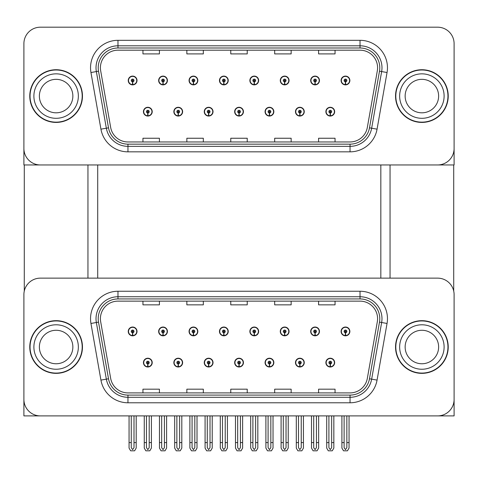<?xml version="1.0" encoding="UTF-8"?>
<svg xmlns="http://www.w3.org/2000/svg" width="478" height="478" viewBox="0 0 478 478"><rect width="100%" height="100%" fill="white"/><g stroke="black" fill="none" stroke-linecap="round" stroke-linejoin="round"><path stroke-width="0.72" d="M234.662 362.605A4.392 4.392 0 0 0 239.054 366.996A4.392 4.392 0 0 0 243.445 362.605A4.392 4.392 0 0 0 239.054 358.213A4.392 4.392 0 0 0 234.662 362.605M265.069 362.605A4.392 4.392 0 0 0 269.461 366.996A4.392 4.392 0 0 0 273.852 362.605A4.392 4.392 0 0 0 269.461 358.213A4.392 4.392 0 0 0 265.069 362.605M204.255 362.605A4.392 4.392 0 0 0 208.647 366.996A4.392 4.392 0 0 0 213.039 362.605A4.392 4.392 0 0 0 208.647 358.213A4.392 4.392 0 0 0 204.255 362.605M173.849 362.605A4.392 4.392 0 0 0 178.24 366.996A4.392 4.392 0 0 0 182.632 362.605A4.392 4.392 0 0 0 178.24 358.213A4.392 4.392 0 0 0 173.849 362.605M143.442 362.605A4.392 4.392 0 0 0 147.833 366.996A4.392 4.392 0 0 0 152.225 362.605A4.392 4.392 0 0 0 147.833 358.213A4.392 4.392 0 0 0 143.442 362.605M295.476 362.605A4.392 4.392 0 0 0 299.867 366.996A4.392 4.392 0 0 0 304.259 362.605A4.392 4.392 0 0 0 299.867 358.213A4.392 4.392 0 0 0 295.476 362.605M310.682 331.427A4.392 4.392 0 0 0 315.074 335.819A4.392 4.392 0 0 0 319.465 331.427A4.392 4.392 0 0 0 315.074 327.036A4.392 4.392 0 0 0 310.682 331.427M280.275 331.427A4.392 4.392 0 0 0 284.667 335.819A4.392 4.392 0 0 0 289.059 331.427A4.392 4.392 0 0 0 284.667 327.036A4.392 4.392 0 0 0 280.275 331.427M249.869 331.427A4.392 4.392 0 0 0 254.26 335.819A4.392 4.392 0 0 0 258.652 331.427A4.392 4.392 0 0 0 254.26 327.036A4.392 4.392 0 0 0 249.869 331.427M219.462 331.427A4.392 4.392 0 0 0 223.853 335.819A4.392 4.392 0 0 0 228.245 331.427A4.392 4.392 0 0 0 223.853 327.036A4.392 4.392 0 0 0 219.462 331.427M189.055 331.427A4.392 4.392 0 0 0 193.447 335.819A4.392 4.392 0 0 0 197.832 331.427A4.392 4.392 0 0 0 193.447 327.036A4.392 4.392 0 0 0 189.055 331.427M158.648 331.427A4.392 4.392 0 0 0 163.04 335.819A4.392 4.392 0 0 0 167.425 331.427A4.392 4.392 0 0 0 163.04 327.036A4.392 4.392 0 0 0 158.648 331.427M128.241 331.427A4.392 4.392 0 0 0 132.627 335.819A4.392 4.392 0 0 0 137.019 331.427A4.392 4.392 0 0 0 132.627 327.036A4.392 4.392 0 0 0 128.241 331.427M325.882 362.605A4.392 4.392 0 0 0 330.274 366.996A4.392 4.392 0 0 0 334.666 362.605A4.392 4.392 0 0 0 330.274 358.213A4.392 4.392 0 0 0 325.882 362.605M341.089 331.427A4.392 4.392 0 0 0 345.48 335.819A4.392 4.392 0 0 0 349.872 331.427A4.392 4.392 0 0 0 345.48 327.036A4.392 4.392 0 0 0 341.089 331.427M454.1 415.902L454.1 294.597A16.467 16.467 0 0 0 437.633 278.136L40.367 278.136A16.467 16.467 0 0 0 23.9 294.597L23.9 415.902L454.1 415.902M97.721 164.958L97.721 278.136M380.829 164.958L380.829 278.136M234.662 111.661A4.392 4.392 0 0 0 239.054 116.052A4.392 4.392 0 0 0 243.445 111.661A4.392 4.392 0 0 0 239.054 107.275A4.392 4.392 0 0 0 234.662 111.661M265.069 111.661A4.392 4.392 0 0 0 269.461 116.052A4.392 4.392 0 0 0 273.852 111.661A4.392 4.392 0 0 0 269.461 107.275A4.392 4.392 0 0 0 265.069 111.661M204.255 111.661A4.392 4.392 0 0 0 208.647 116.052A4.392 4.392 0 0 0 213.039 111.661A4.392 4.392 0 0 0 208.647 107.275A4.392 4.392 0 0 0 204.255 111.661M173.849 111.661A4.392 4.392 0 0 0 178.24 116.052A4.392 4.392 0 0 0 182.632 111.661A4.392 4.392 0 0 0 178.24 107.275A4.392 4.392 0 0 0 173.849 111.661M143.442 111.661A4.392 4.392 0 0 0 147.833 116.052A4.392 4.392 0 0 0 152.225 111.661A4.392 4.392 0 0 0 147.833 107.275A4.392 4.392 0 0 0 143.442 111.661M295.476 111.661A4.392 4.392 0 0 0 299.867 116.052A4.392 4.392 0 0 0 304.259 111.661A4.392 4.392 0 0 0 299.867 107.275A4.392 4.392 0 0 0 295.476 111.661M310.682 80.489A4.392 4.392 0 0 0 315.074 84.881A4.392 4.392 0 0 0 319.465 80.489A4.392 4.392 0 0 0 315.074 76.098A4.392 4.392 0 0 0 310.682 80.489M280.275 80.489A4.392 4.392 0 0 0 284.667 84.881A4.392 4.392 0 0 0 289.059 80.489A4.392 4.392 0 0 0 284.667 76.098A4.392 4.392 0 0 0 280.275 80.489M249.869 80.489A4.392 4.392 0 0 0 254.26 84.881A4.392 4.392 0 0 0 258.652 80.489A4.392 4.392 0 0 0 254.26 76.098A4.392 4.392 0 0 0 249.869 80.489M219.462 80.489A4.392 4.392 0 0 0 223.853 84.881A4.392 4.392 0 0 0 228.245 80.489A4.392 4.392 0 0 0 223.853 76.098A4.392 4.392 0 0 0 219.462 80.489M189.055 80.489A4.392 4.392 0 0 0 193.447 84.881A4.392 4.392 0 0 0 197.832 80.489A4.392 4.392 0 0 0 193.447 76.098A4.392 4.392 0 0 0 189.055 80.489M158.648 80.489A4.392 4.392 0 0 0 163.04 84.881A4.392 4.392 0 0 0 167.425 80.489A4.392 4.392 0 0 0 163.04 76.098A4.392 4.392 0 0 0 158.648 80.489M128.241 80.489A4.392 4.392 0 0 0 132.627 84.881A4.392 4.392 0 0 0 137.019 80.489A4.392 4.392 0 0 0 132.627 76.098A4.392 4.392 0 0 0 128.241 80.489M325.882 111.661A4.392 4.392 0 0 0 330.274 116.052A4.392 4.392 0 0 0 334.666 111.661A4.392 4.392 0 0 0 330.274 107.275A4.392 4.392 0 0 0 325.882 111.661M341.089 80.489A4.392 4.392 0 0 0 345.48 84.881A4.392 4.392 0 0 0 349.872 80.489A4.392 4.392 0 0 0 345.48 76.098A4.392 4.392 0 0 0 341.089 80.489M454.1 164.958L454.1 43.659A16.467 16.467 0 0 0 437.633 27.192L40.367 27.192A16.467 16.467 0 0 0 23.9 43.659L23.9 164.958L454.1 164.958M29.773 347.016A26.344 26.344 0 0 0 56.117 373.36A26.344 26.344 0 0 0 82.461 347.016A26.344 26.344 0 0 0 56.117 320.672A26.344 26.344 0 0 0 29.773 347.016M395.539 347.016A26.344 26.344 0 0 0 421.883 373.36A26.344 26.344 0 0 0 448.227 347.016A26.344 26.344 0 0 0 421.883 320.672A26.344 26.344 0 0 0 395.539 347.016M100.41 318.695A17.567 17.567 0 0 1 117.976 301.134L360.024 301.134A17.567 17.567 0 0 1 377.321 321.748L367.331 378.391A17.567 17.567 0 0 1 350.039 392.904L127.961 392.904A17.567 17.567 0 0 1 110.669 378.391L100.679 321.748A17.567 17.567 0 0 1 100.41 318.695M98.217 318.695A19.759 19.759 0 0 0 98.516 322.124L108.506 378.767A19.759 19.759 0 0 0 127.961 395.097L350.039 395.097A19.759 19.759 0 0 0 369.494 378.767L379.484 322.124A19.759 19.759 0 0 0 360.024 298.935L117.976 298.935A19.759 19.759 0 0 0 98.217 318.695M90.951 323.463A27.443 27.443 0 0 1 117.976 291.251L360.024 291.251A27.443 27.443 0 0 1 387.049 323.463L377.064 380.106A27.443 27.443 0 0 1 350.039 402.781L127.961 402.781A27.443 27.443 0 0 1 100.936 380.106L90.951 323.463L96.353 322.507A21.952 21.952 0 0 1 117.976 296.742L360.024 296.742A21.952 21.952 0 0 1 381.647 322.507L371.657 379.15A21.952 21.952 0 0 1 350.039 397.29L127.961 397.29A21.952 21.952 0 0 1 106.343 379.15L96.353 322.507A21.952 21.952 0 0 1 96.018 318.695M437.633 278.136L40.367 278.136M23.9 294.597L23.9 399.435A16.467 16.467 0 0 0 40.367 415.902L437.633 415.902A16.467 16.467 0 0 0 454.1 399.435L454.1 294.597M230.766 301.134L230.766 304.85L247.234 304.85L247.234 301.134M186.856 301.134L186.856 304.85L203.323 304.85L203.323 301.134M142.946 301.134L142.946 304.85L159.413 304.85L159.413 301.134M274.677 301.134L274.677 304.85L291.144 304.85L291.144 301.134M318.587 301.134L318.587 304.85L335.054 304.85L335.054 301.134M247.234 392.904L247.234 389.182L230.766 389.182L230.766 392.904M203.323 392.904L203.323 389.182L186.856 389.182L186.856 392.904M159.413 392.904L159.413 389.182L142.946 389.182L142.946 392.904M291.144 392.904L291.144 389.182L274.677 389.182L274.677 392.904M335.054 392.904L335.054 389.182L318.587 389.182L318.587 392.904M29.773 96.078A26.344 26.344 0 0 0 56.117 122.422A26.344 26.344 0 0 0 82.461 96.078A26.344 26.344 0 0 0 56.117 69.728A26.344 26.344 0 0 0 29.773 96.078M395.539 96.078A26.344 26.344 0 0 0 421.883 122.422A26.344 26.344 0 0 0 448.227 96.078A26.344 26.344 0 0 0 421.883 69.728A26.344 26.344 0 0 0 395.539 96.078M100.41 67.757A17.567 17.567 0 0 1 117.976 50.19L360.024 50.19A17.567 17.567 0 0 1 377.321 70.804L367.331 127.447A17.567 17.567 0 0 1 350.039 141.96L127.961 141.96A17.567 17.567 0 0 1 110.669 127.447L100.679 70.804A17.567 17.567 0 0 1 100.41 67.757M98.217 67.757A19.759 19.759 0 0 0 98.516 71.186L108.506 127.829A19.759 19.759 0 0 0 127.961 144.159L350.039 144.159A19.759 19.759 0 0 0 369.494 127.829L379.484 71.186A19.759 19.759 0 0 0 360.024 47.997L117.976 47.997A19.759 19.759 0 0 0 98.217 67.757M90.951 72.519A27.443 27.443 0 0 1 117.976 40.313L360.024 40.313A27.443 27.443 0 0 1 387.049 72.519L377.064 129.162A27.443 27.443 0 0 1 350.039 151.843L127.961 151.843A27.443 27.443 0 0 1 100.936 129.162L90.951 72.519L96.353 71.569A21.952 21.952 0 0 1 117.976 45.798L360.024 45.798A21.952 21.952 0 0 1 381.647 71.569L371.657 128.212A21.952 21.952 0 0 1 350.039 146.352L127.961 146.352A21.952 21.952 0 0 1 106.343 128.212L96.353 71.569A21.952 21.952 0 0 1 96.018 67.757M437.633 27.192L40.367 27.192M23.9 43.659L23.9 148.491A16.467 16.467 0 0 0 40.367 164.958L437.633 164.958A16.467 16.467 0 0 0 454.1 148.491L454.1 43.659M369.494 127.829L371.657 128.212L381.647 71.569L387.049 72.519M230.766 50.19L230.766 53.906L247.234 53.906L247.234 50.19M186.856 50.19L186.856 53.906L203.323 53.906L203.323 50.19M142.946 50.19L142.946 53.906L159.413 53.906L159.413 50.19M274.677 50.19L274.677 53.906L291.144 53.906L291.144 50.19M318.587 50.19L318.587 53.906L335.054 53.906L335.054 50.19M247.234 141.96L247.234 138.244L230.766 138.244L230.766 141.96M203.323 141.96L203.323 138.244L186.856 138.244L186.856 141.96M159.413 141.96L159.413 138.244L142.946 138.244L142.946 141.96M291.144 141.96L291.144 138.244L274.677 138.244L274.677 141.96M335.054 141.96L335.054 138.244L318.587 138.244L318.587 141.96M331.648 415.902L331.648 447.671L330.274 449.631L328.906 447.671L328.906 442.574L326.707 442.574L326.707 448.065L328.29 450.808L332.258 450.808L333.841 448.065L333.841 415.902M330.214 363.973L330.095 366.716A4.117 4.117 0 0 1 326.157 362.605A4.117 4.117 0 0 1 330.274 358.488A4.117 4.117 0 0 1 334.391 362.605A4.117 4.117 0 0 1 330.453 366.716L330.334 363.973A1.374 1.374 0 0 0 331.648 362.605A1.374 1.374 0 0 0 330.274 361.231A1.374 1.374 0 0 0 328.906 362.605A1.374 1.374 0 0 0 330.214 363.973L330.25 363.155A0.55 0.55 0 0 1 329.724 362.605A0.55 0.55 0 0 1 330.274 362.055A0.55 0.55 0 0 1 330.824 362.605A0.55 0.55 0 0 1 330.298 363.155L330.334 363.973M326.707 415.902L326.707 442.574M328.906 415.902L328.906 442.574M331.648 442.574L333.841 442.574M346.855 415.902L346.855 447.671L345.48 449.631L344.106 447.671L344.106 442.574L341.913 442.574L341.913 448.065L343.497 450.808L347.464 450.808L349.048 448.065L349.048 415.902M345.421 332.802L345.301 335.544A4.117 4.117 0 0 1 341.364 331.427A4.117 4.117 0 0 1 345.48 327.31A4.117 4.117 0 0 1 349.597 331.427A4.117 4.117 0 0 1 345.66 335.544L345.54 332.802A1.374 1.374 0 0 0 346.855 331.427A1.374 1.374 0 0 0 345.48 330.059A1.374 1.374 0 0 0 344.106 331.427A1.374 1.374 0 0 0 345.421 332.802L345.457 331.977A0.55 0.55 0 0 1 344.931 331.427A0.55 0.55 0 0 1 345.48 330.878A0.55 0.55 0 0 1 346.03 331.427A0.55 0.55 0 0 1 345.504 331.977L345.54 332.802M341.913 415.902L341.913 442.574M344.106 415.902L344.106 442.574M346.855 442.574L349.048 442.574M330.214 113.035L330.095 115.778A4.117 4.117 0 0 1 326.157 111.661A4.117 4.117 0 0 1 330.274 107.544A4.117 4.117 0 0 1 334.391 111.661A4.117 4.117 0 0 1 330.453 115.778L330.334 113.035A1.374 1.374 0 0 0 331.648 111.661A1.374 1.374 0 0 0 330.274 110.293A1.374 1.374 0 0 0 328.906 111.661A1.374 1.374 0 0 0 330.214 113.035L330.25 112.211A0.55 0.55 0 0 1 329.724 111.661A0.55 0.55 0 0 1 330.274 111.117A0.55 0.55 0 0 1 330.824 111.661A0.55 0.55 0 0 1 330.298 112.211L330.334 113.035M330.274 449.631L328.906 447.671M345.421 81.858L345.301 84.6A4.117 4.117 0 0 1 341.364 80.489A4.117 4.117 0 0 1 345.48 76.372A4.117 4.117 0 0 1 349.597 80.489A4.117 4.117 0 0 1 345.66 84.6L345.54 81.858A1.374 1.374 0 0 0 346.855 80.489A1.374 1.374 0 0 0 345.48 79.115A1.374 1.374 0 0 0 344.106 80.489A1.374 1.374 0 0 0 345.421 81.858L345.457 81.039A0.55 0.55 0 0 1 344.931 80.489A0.55 0.55 0 0 1 345.48 79.94A0.55 0.55 0 0 1 346.03 80.489A0.55 0.55 0 0 1 345.504 81.039L345.54 81.858M315.014 81.858L314.894 84.6A4.117 4.117 0 0 1 310.957 80.489A4.117 4.117 0 0 1 315.074 76.372A4.117 4.117 0 0 1 319.19 80.489A4.117 4.117 0 0 1 315.253 84.6L315.133 81.858A1.374 1.374 0 0 0 316.442 80.489A1.374 1.374 0 0 0 315.074 79.115A1.374 1.374 0 0 0 313.699 80.489A1.374 1.374 0 0 0 315.014 81.858L315.05 81.039A0.55 0.55 0 0 1 314.524 80.489A0.55 0.55 0 0 1 315.074 79.94A0.55 0.55 0 0 1 315.623 80.489A0.55 0.55 0 0 1 315.098 81.039L315.133 81.858M284.607 81.858L284.488 84.6A4.117 4.117 0 0 1 280.55 80.489A4.117 4.117 0 0 1 284.667 76.372A4.117 4.117 0 0 1 288.784 80.489A4.117 4.117 0 0 1 284.846 84.6L284.727 81.858A1.374 1.374 0 0 0 286.035 80.489A1.374 1.374 0 0 0 284.667 79.115A1.374 1.374 0 0 0 283.293 80.489A1.374 1.374 0 0 0 284.607 81.858L284.643 81.039A0.55 0.55 0 0 1 284.117 80.489A0.55 0.55 0 0 1 284.667 79.94A0.55 0.55 0 0 1 285.217 80.489A0.55 0.55 0 0 1 284.691 81.039L284.727 81.858M254.2 81.858L254.081 84.6A4.117 4.117 0 0 1 250.143 80.489A4.117 4.117 0 0 1 254.26 76.372A4.117 4.117 0 0 1 258.377 80.489A4.117 4.117 0 0 1 254.439 84.6L254.32 81.858A1.374 1.374 0 0 0 255.628 80.489A1.374 1.374 0 0 0 254.26 79.115A1.374 1.374 0 0 0 252.886 80.489A1.374 1.374 0 0 0 254.2 81.858L254.236 81.039A0.55 0.55 0 0 1 253.71 80.489A0.55 0.55 0 0 1 254.26 79.94A0.55 0.55 0 0 1 254.81 80.489A0.55 0.55 0 0 1 254.284 81.039L254.32 81.858M255.628 415.902L255.628 447.671L254.26 449.631L252.886 447.671L252.886 442.574L250.693 442.574L250.693 448.065L252.276 450.808L256.244 450.808L257.827 448.065L257.827 415.902M223.794 81.858L223.674 84.6A4.117 4.117 0 0 1 219.737 80.489A4.117 4.117 0 0 1 223.853 76.372A4.117 4.117 0 0 1 227.97 80.489A4.117 4.117 0 0 1 224.033 84.6L223.913 81.858A1.374 1.374 0 0 0 225.222 80.489A1.374 1.374 0 0 0 223.853 79.115A1.374 1.374 0 0 0 222.479 80.489A1.374 1.374 0 0 0 223.794 81.858L223.829 81.039A0.55 0.55 0 0 1 223.304 80.489A0.55 0.55 0 0 1 223.853 79.94A0.55 0.55 0 0 1 224.403 80.489A0.55 0.55 0 0 1 223.877 81.039L223.913 81.858M316.442 415.902L316.442 447.671L315.074 449.631L313.699 447.671L313.699 442.574L311.507 442.574L311.507 448.065L313.09 450.808L317.057 450.808L318.641 448.065L318.641 415.902M315.014 332.802L314.894 335.544A4.117 4.117 0 0 1 310.957 331.427A4.117 4.117 0 0 1 315.074 327.31A4.117 4.117 0 0 1 319.19 331.427A4.117 4.117 0 0 1 315.253 335.544L315.133 332.802A1.374 1.374 0 0 0 316.442 331.427A1.374 1.374 0 0 0 315.074 330.059A1.374 1.374 0 0 0 313.699 331.427A1.374 1.374 0 0 0 315.014 332.802L315.05 331.977A0.55 0.55 0 0 1 314.524 331.427A0.55 0.55 0 0 1 315.074 330.878A0.55 0.55 0 0 1 315.623 331.427A0.55 0.55 0 0 1 315.098 331.977L315.133 332.802M311.507 415.902L311.507 442.574M313.699 415.902L313.699 442.574M316.442 442.574L318.641 442.574M286.035 415.902L286.035 447.671L284.667 449.631L283.293 447.671L283.293 442.574L281.1 442.574L281.1 448.065L282.683 450.808L286.651 450.808L288.234 448.065L288.234 415.902M284.607 332.802L284.488 335.544A4.117 4.117 0 0 1 280.55 331.427A4.117 4.117 0 0 1 284.667 327.31A4.117 4.117 0 0 1 288.784 331.427A4.117 4.117 0 0 1 284.846 335.544L284.727 332.802A1.374 1.374 0 0 0 286.035 331.427A1.374 1.374 0 0 0 284.667 330.059A1.374 1.374 0 0 0 283.293 331.427A1.374 1.374 0 0 0 284.607 332.802L284.643 331.977A0.55 0.55 0 0 1 284.117 331.427A0.55 0.55 0 0 1 284.667 330.878A0.55 0.55 0 0 1 285.217 331.427A0.55 0.55 0 0 1 284.691 331.977L284.727 332.802M281.1 415.902L281.1 442.574M283.293 415.902L283.293 442.574M286.035 442.574L288.234 442.574M254.2 332.802L254.081 335.544A4.117 4.117 0 0 1 250.143 331.427A4.117 4.117 0 0 1 254.26 327.31A4.117 4.117 0 0 1 258.377 331.427A4.117 4.117 0 0 1 254.439 335.544L254.32 332.802A1.374 1.374 0 0 0 255.628 331.427A1.374 1.374 0 0 0 254.26 330.059A1.374 1.374 0 0 0 252.886 331.427A1.374 1.374 0 0 0 254.2 332.802L254.236 331.977A0.55 0.55 0 0 1 253.71 331.427A0.55 0.55 0 0 1 254.26 330.878A0.55 0.55 0 0 1 254.81 331.427A0.55 0.55 0 0 1 254.284 331.977L254.32 332.802M250.693 415.902L250.693 442.574M252.886 415.902L252.886 442.574M254.26 449.631L252.886 447.671M255.628 442.574L257.827 442.574M225.222 415.902L225.222 447.671L223.853 449.631L222.479 447.671L222.479 442.574L220.286 442.574L220.286 448.065L221.87 450.808L225.837 450.808L227.42 448.065L227.42 415.902M223.794 332.802L223.674 335.544A4.117 4.117 0 0 1 219.737 331.427A4.117 4.117 0 0 1 223.853 327.31A4.117 4.117 0 0 1 227.97 331.427A4.117 4.117 0 0 1 224.033 335.544L223.913 332.802A1.374 1.374 0 0 0 225.222 331.427A1.374 1.374 0 0 0 223.853 330.059A1.374 1.374 0 0 0 222.479 331.427A1.374 1.374 0 0 0 223.794 332.802L223.829 331.977A0.55 0.55 0 0 1 223.304 331.427A0.55 0.55 0 0 1 223.853 330.878A0.55 0.55 0 0 1 224.403 331.427A0.55 0.55 0 0 1 223.877 331.977L223.913 332.802M220.286 415.902L220.286 442.574M222.479 415.902L222.479 442.574M225.222 442.574L227.42 442.574M301.242 415.902L301.242 447.671L299.867 449.631L298.499 447.671L298.499 442.574L296.3 442.574L296.3 448.065L297.884 450.808L301.851 450.808L303.434 448.065L303.434 415.902M299.808 363.973L299.688 366.716A4.117 4.117 0 0 1 295.751 362.605A4.117 4.117 0 0 1 299.867 358.488A4.117 4.117 0 0 1 303.984 362.605A4.117 4.117 0 0 1 300.047 366.716L299.927 363.973A1.374 1.374 0 0 0 301.242 362.605A1.374 1.374 0 0 0 299.867 361.231A1.374 1.374 0 0 0 298.499 362.605A1.374 1.374 0 0 0 299.808 363.973L299.843 363.155A0.55 0.55 0 0 1 299.318 362.605A0.55 0.55 0 0 1 299.867 362.055A0.55 0.55 0 0 1 300.417 362.605A0.55 0.55 0 0 1 299.891 363.155L299.927 363.973M296.3 415.902L296.3 442.574M298.499 415.902L298.499 442.574M301.242 442.574L303.434 442.574M270.835 415.902L270.835 447.671L269.461 449.631L268.092 447.671L268.092 442.574L265.893 442.574L265.893 448.065L267.477 450.808L271.444 450.808L273.028 448.065L273.028 415.902M269.401 363.973L269.281 366.716A4.117 4.117 0 0 1 265.344 362.605A4.117 4.117 0 0 1 269.461 358.488A4.117 4.117 0 0 1 273.577 362.605A4.117 4.117 0 0 1 269.64 366.716L269.52 363.973A1.374 1.374 0 0 0 270.835 362.605A1.374 1.374 0 0 0 269.461 361.231A1.374 1.374 0 0 0 268.092 362.605A1.374 1.374 0 0 0 269.401 363.973L269.437 363.155A0.55 0.55 0 0 1 268.911 362.605A0.55 0.55 0 0 1 269.461 362.055A0.55 0.55 0 0 1 270.01 362.605A0.55 0.55 0 0 1 269.484 363.155L269.52 363.973M265.893 415.902L265.893 442.574M268.092 415.902L268.092 442.574M270.835 442.574L273.028 442.574M240.428 415.902L240.428 447.671L239.054 449.631L237.686 447.671L237.686 442.574L235.487 442.574L235.487 448.065L237.07 450.808L241.037 450.808L242.621 448.065L242.621 415.902M238.994 363.973L238.875 366.716A4.117 4.117 0 0 1 234.937 362.605A4.117 4.117 0 0 1 239.054 358.488A4.117 4.117 0 0 1 243.171 362.605A4.117 4.117 0 0 1 239.233 366.716L239.114 363.973A1.374 1.374 0 0 0 240.428 362.605A1.374 1.374 0 0 0 239.054 361.231A1.374 1.374 0 0 0 237.686 362.605A1.374 1.374 0 0 0 238.994 363.973L239.03 363.155A0.55 0.55 0 0 1 238.504 362.605A0.55 0.55 0 0 1 239.054 362.055A0.55 0.55 0 0 1 239.603 362.605A0.55 0.55 0 0 1 239.078 363.155L239.114 363.973M235.487 415.902L235.487 442.574M237.686 415.902L237.686 442.574M240.428 442.574L242.621 442.574M299.808 113.035L299.688 115.778A4.117 4.117 0 0 1 295.751 111.661A4.117 4.117 0 0 1 299.867 107.544A4.117 4.117 0 0 1 303.984 111.661A4.117 4.117 0 0 1 300.047 115.778L299.927 113.035A1.374 1.374 0 0 0 301.242 111.661A1.374 1.374 0 0 0 299.867 110.293A1.374 1.374 0 0 0 298.499 111.661A1.374 1.374 0 0 0 299.808 113.035L299.843 112.211A0.55 0.55 0 0 1 299.318 111.661A0.55 0.55 0 0 1 299.867 111.117A0.55 0.55 0 0 1 300.417 111.661A0.55 0.55 0 0 1 299.891 112.211L299.927 113.035M299.867 449.631L298.499 447.671M269.401 113.035L269.281 115.778A4.117 4.117 0 0 1 265.344 111.661A4.117 4.117 0 0 1 269.461 107.544A4.117 4.117 0 0 1 273.577 111.661A4.117 4.117 0 0 1 269.64 115.778L269.52 113.035A1.374 1.374 0 0 0 270.835 111.661A1.374 1.374 0 0 0 269.461 110.293A1.374 1.374 0 0 0 268.092 111.661A1.374 1.374 0 0 0 269.401 113.035L269.437 112.211A0.55 0.55 0 0 1 268.911 111.661A0.55 0.55 0 0 1 269.461 111.117A0.55 0.55 0 0 1 270.01 111.661A0.55 0.55 0 0 1 269.484 112.211L269.52 113.035M269.461 449.631L268.092 447.671M238.994 113.035L238.875 115.778A4.117 4.117 0 0 1 234.937 111.661A4.117 4.117 0 0 1 239.054 107.544A4.117 4.117 0 0 1 243.171 111.661A4.117 4.117 0 0 1 239.233 115.778L239.114 113.035A1.374 1.374 0 0 0 240.428 111.661A1.374 1.374 0 0 0 239.054 110.293A1.374 1.374 0 0 0 237.686 111.661A1.374 1.374 0 0 0 238.994 113.035L239.03 112.211A0.55 0.55 0 0 1 238.504 111.661A0.55 0.55 0 0 1 239.054 111.117A0.55 0.55 0 0 1 239.603 111.661A0.55 0.55 0 0 1 239.078 112.211L239.114 113.035M24.282 164.958L24.282 291.066M87.952 164.958L87.952 278.136M390.048 164.958L390.048 278.136M453.718 164.958L453.718 291.066M72.859 347.016A16.742 16.742 0 0 0 56.117 330.274A16.742 16.742 0 0 0 39.375 347.016A16.742 16.742 0 0 0 56.117 363.758A16.742 16.742 0 0 0 72.859 347.016A16.742 16.742 0 0 1 56.117 363.758A16.742 16.742 0 0 1 39.375 347.016M30.048 347.016A26.069 26.069 0 0 1 56.117 320.947A26.069 26.069 0 0 1 82.192 347.016A26.069 26.069 0 0 1 56.117 373.085A26.069 26.069 0 0 1 30.048 347.016M438.625 96.078A16.742 16.742 0 0 0 421.883 79.336A16.742 16.742 0 0 0 405.141 96.078A16.742 16.742 0 0 0 421.883 112.814A16.742 16.742 0 0 0 438.625 96.078A16.742 16.742 0 0 1 421.883 112.814A16.742 16.742 0 0 1 405.141 96.078M395.808 96.078A26.069 26.069 0 0 1 421.883 70.003A26.069 26.069 0 0 1 447.952 96.078A26.069 26.069 0 0 1 421.883 122.147A26.069 26.069 0 0 1 395.808 96.078M438.625 347.016A16.742 16.742 0 0 0 421.883 330.274A16.742 16.742 0 0 0 405.141 347.016A16.742 16.742 0 0 0 421.883 363.758A16.742 16.742 0 0 0 438.625 347.016A16.742 16.742 0 0 1 421.883 363.758A16.742 16.742 0 0 1 405.141 347.016M395.808 347.016A26.069 26.069 0 0 1 421.883 320.947A26.069 26.069 0 0 1 447.952 347.016A26.069 26.069 0 0 1 421.883 373.085A26.069 26.069 0 0 1 395.808 347.016M72.859 96.078A16.742 16.742 0 0 0 56.117 79.336A16.742 16.742 0 0 0 39.375 96.078A16.742 16.742 0 0 0 56.117 112.814A16.742 16.742 0 0 0 72.859 96.078A16.742 16.742 0 0 1 56.117 112.814A16.742 16.742 0 0 1 39.375 96.078M30.048 96.078A26.069 26.069 0 0 1 56.117 70.003A26.069 26.069 0 0 1 82.192 96.078A26.069 26.069 0 0 1 56.117 122.147A26.069 26.069 0 0 1 30.048 96.078M194.815 415.902L194.815 447.671L193.447 449.631L192.072 447.671L192.072 442.574L189.88 442.574L189.88 448.065L191.463 450.808L195.43 450.808L197.014 448.065L197.014 415.902M193.387 332.802L193.267 335.544A4.117 4.117 0 0 1 189.33 331.427A4.117 4.117 0 0 1 193.447 327.31A4.117 4.117 0 0 1 197.563 331.427A4.117 4.117 0 0 1 193.626 335.544L193.506 332.802A1.374 1.374 0 0 0 194.815 331.427A1.374 1.374 0 0 0 193.447 330.059A1.374 1.374 0 0 0 192.072 331.427A1.374 1.374 0 0 0 193.387 332.802L193.423 331.977A0.55 0.55 0 0 1 192.897 331.427A0.55 0.55 0 0 1 193.447 330.878A0.55 0.55 0 0 1 193.99 331.427A0.55 0.55 0 0 1 193.471 331.977L193.506 332.802M189.88 415.902L189.88 442.574M192.072 415.902L192.072 442.574M194.815 442.574L197.014 442.574M164.408 415.902L164.408 447.671L163.04 449.631L161.666 447.671L161.666 442.574L159.467 442.574L159.467 448.065L161.056 450.808L165.018 450.808L166.607 448.065L166.607 415.902M162.98 332.802L162.861 335.544A4.117 4.117 0 0 1 158.923 331.427A4.117 4.117 0 0 1 163.04 327.31A4.117 4.117 0 0 1 167.157 331.427A4.117 4.117 0 0 1 163.219 335.544L163.1 332.802A1.374 1.374 0 0 0 164.408 331.427A1.374 1.374 0 0 0 163.04 330.059A1.374 1.374 0 0 0 161.666 331.427A1.374 1.374 0 0 0 162.98 332.802L163.016 331.977A0.55 0.55 0 0 1 162.49 331.427A0.55 0.55 0 0 1 163.04 330.878A0.55 0.55 0 0 1 163.584 331.427A0.55 0.55 0 0 1 163.064 331.977L163.1 332.802M159.467 415.902L159.467 442.574M161.666 415.902L161.666 442.574M164.408 442.574L166.607 442.574M134.001 415.902L134.001 447.671L132.627 449.631L131.259 447.671L131.259 442.574L129.06 442.574L129.06 448.065L130.649 450.808L134.611 450.808L136.2 448.065L136.2 415.902M132.567 332.802L132.448 335.544A4.117 4.117 0 0 1 128.516 331.427A4.117 4.117 0 0 1 132.627 327.31A4.117 4.117 0 0 1 136.744 331.427A4.117 4.117 0 0 1 132.812 335.544L132.693 332.802A1.374 1.374 0 0 0 134.001 331.427A1.374 1.374 0 0 0 132.627 330.059A1.374 1.374 0 0 0 131.259 331.427A1.374 1.374 0 0 0 132.567 332.802L132.603 331.977A0.55 0.55 0 0 1 132.083 331.427A0.55 0.55 0 0 1 132.627 330.878A0.55 0.55 0 0 1 133.177 331.427A0.55 0.55 0 0 1 132.657 331.977L132.693 332.802M129.06 415.902L129.06 442.574M131.259 415.902L131.259 442.574M134.001 442.574L136.2 442.574M193.387 81.858L193.267 84.6A4.117 4.117 0 0 1 189.33 80.489A4.117 4.117 0 0 1 193.447 76.372A4.117 4.117 0 0 1 197.563 80.489A4.117 4.117 0 0 1 193.626 84.6L193.506 81.858A1.374 1.374 0 0 0 194.815 80.489A1.374 1.374 0 0 0 193.447 79.115A1.374 1.374 0 0 0 192.072 80.489A1.374 1.374 0 0 0 193.387 81.858L193.423 81.039A0.55 0.55 0 0 1 192.897 80.489A0.55 0.55 0 0 1 193.447 79.94A0.55 0.55 0 0 1 193.99 80.489A0.55 0.55 0 0 1 193.471 81.039L193.506 81.858M162.98 81.858L162.861 84.6A4.117 4.117 0 0 1 158.923 80.489A4.117 4.117 0 0 1 163.04 76.372A4.117 4.117 0 0 1 167.157 80.489A4.117 4.117 0 0 1 163.219 84.6L163.1 81.858A1.374 1.374 0 0 0 164.408 80.489A1.374 1.374 0 0 0 163.04 79.115A1.374 1.374 0 0 0 161.666 80.489A1.374 1.374 0 0 0 162.98 81.858L163.016 81.039A0.55 0.55 0 0 1 162.49 80.489A0.55 0.55 0 0 1 163.04 79.94A0.55 0.55 0 0 1 163.584 80.489A0.55 0.55 0 0 1 163.064 81.039L163.1 81.858M132.567 81.858L132.448 84.6A4.117 4.117 0 0 1 128.516 80.489A4.117 4.117 0 0 1 132.627 76.372A4.117 4.117 0 0 1 136.744 80.489A4.117 4.117 0 0 1 132.812 84.6L132.693 81.858A1.374 1.374 0 0 0 134.001 80.489A1.374 1.374 0 0 0 132.627 79.115A1.374 1.374 0 0 0 131.259 80.489A1.374 1.374 0 0 0 132.567 81.858L132.603 81.039A0.55 0.55 0 0 1 132.083 80.489A0.55 0.55 0 0 1 132.627 79.94A0.55 0.55 0 0 1 133.177 80.489A0.55 0.55 0 0 1 132.657 81.039L132.693 81.858M132.627 449.631L131.259 447.671M208.587 113.035L208.468 115.778A4.117 4.117 0 0 1 204.53 111.661A4.117 4.117 0 0 1 208.647 107.544A4.117 4.117 0 0 1 212.764 111.661A4.117 4.117 0 0 1 208.826 115.778L208.707 113.035A1.374 1.374 0 0 0 210.021 111.661A1.374 1.374 0 0 0 208.647 110.293A1.374 1.374 0 0 0 207.273 111.661A1.374 1.374 0 0 0 208.587 113.035L208.623 112.211A0.55 0.55 0 0 1 208.097 111.661A0.55 0.55 0 0 1 208.647 111.117A0.55 0.55 0 0 1 209.197 111.661A0.55 0.55 0 0 1 208.671 112.211L208.707 113.035M210.021 415.902L210.021 447.671L208.647 449.631L207.273 447.671L207.273 442.574L205.08 442.574L205.08 448.065L206.663 450.808L210.631 450.808L212.214 448.065L212.214 415.902M178.18 113.035L178.061 115.778A4.117 4.117 0 0 1 174.123 111.661A4.117 4.117 0 0 1 178.24 107.544A4.117 4.117 0 0 1 182.357 111.661A4.117 4.117 0 0 1 178.419 115.778L178.3 113.035A1.374 1.374 0 0 0 179.614 111.661A1.374 1.374 0 0 0 178.24 110.293A1.374 1.374 0 0 0 176.866 111.661A1.374 1.374 0 0 0 178.18 113.035L178.216 112.211A0.55 0.55 0 0 1 177.691 111.661A0.55 0.55 0 0 1 178.24 111.117A0.55 0.55 0 0 1 178.79 111.661A0.55 0.55 0 0 1 178.264 112.211L178.3 113.035M179.614 415.902L179.614 447.671L178.24 449.631L176.866 447.671L176.866 442.574L174.673 442.574L174.673 448.065L176.257 450.808L180.224 450.808L181.807 448.065L181.807 415.902M147.774 113.035L147.654 115.778A4.117 4.117 0 0 1 143.717 111.661A4.117 4.117 0 0 1 147.833 107.544A4.117 4.117 0 0 1 151.95 111.661A4.117 4.117 0 0 1 148.013 115.778L147.893 113.035A1.374 1.374 0 0 0 149.208 111.661A1.374 1.374 0 0 0 147.833 110.293A1.374 1.374 0 0 0 146.459 111.661A1.374 1.374 0 0 0 147.774 113.035L147.81 112.211A0.55 0.55 0 0 1 147.284 111.661A0.55 0.55 0 0 1 147.833 111.117A0.55 0.55 0 0 1 148.383 111.661A0.55 0.55 0 0 1 147.857 112.211L147.893 113.035M149.208 415.902L149.208 447.671L147.833 449.631L146.459 447.671L146.459 442.574L144.266 442.574L144.266 448.065L145.85 450.808L149.817 450.808L151.401 448.065L151.401 415.902M208.587 363.973L208.468 366.716A4.117 4.117 0 0 1 204.53 362.605A4.117 4.117 0 0 1 208.647 358.488A4.117 4.117 0 0 1 212.764 362.605A4.117 4.117 0 0 1 208.826 366.716L208.707 363.973A1.374 1.374 0 0 0 210.021 362.605A1.374 1.374 0 0 0 208.647 361.231A1.374 1.374 0 0 0 207.273 362.605A1.374 1.374 0 0 0 208.587 363.973L208.623 363.155A0.55 0.55 0 0 1 208.097 362.605A0.55 0.55 0 0 1 208.647 362.055A0.55 0.55 0 0 1 209.197 362.605A0.55 0.55 0 0 1 208.671 363.155L208.707 363.973M205.08 415.902L205.08 442.574M207.273 415.902L207.273 442.574M208.647 449.631L207.273 447.671M210.021 442.574L212.214 442.574M178.18 363.973L178.061 366.716A4.117 4.117 0 0 1 174.123 362.605A4.117 4.117 0 0 1 178.24 358.488A4.117 4.117 0 0 1 182.357 362.605A4.117 4.117 0 0 1 178.419 366.716L178.3 363.973A1.374 1.374 0 0 0 179.614 362.605A1.374 1.374 0 0 0 178.24 361.231A1.374 1.374 0 0 0 176.866 362.605A1.374 1.374 0 0 0 178.18 363.973L178.216 363.155A0.55 0.55 0 0 1 177.691 362.605A0.55 0.55 0 0 1 178.24 362.055A0.55 0.55 0 0 1 178.79 362.605A0.55 0.55 0 0 1 178.264 363.155L178.3 363.973M174.673 415.902L174.673 442.574M176.866 415.902L176.866 442.574M178.24 449.631L176.866 447.671M179.614 442.574L181.807 442.574M147.774 363.973L147.654 366.716A4.117 4.117 0 0 1 143.717 362.605A4.117 4.117 0 0 1 147.833 358.488A4.117 4.117 0 0 1 151.95 362.605A4.117 4.117 0 0 1 148.013 366.716L147.893 363.973A1.374 1.374 0 0 0 149.208 362.605A1.374 1.374 0 0 0 147.833 361.231A1.374 1.374 0 0 0 146.459 362.605A1.374 1.374 0 0 0 147.774 363.973L147.81 363.155A0.55 0.55 0 0 1 147.284 362.605A0.55 0.55 0 0 1 147.833 362.055A0.55 0.55 0 0 1 148.383 362.605A0.55 0.55 0 0 1 147.857 363.155L147.893 363.973M144.266 415.902L144.266 442.574M146.459 415.902L146.459 442.574M147.833 449.631L146.459 447.671M149.208 442.574L151.401 442.574M360.024 291.251L360.024 298.935M96.353 322.507L98.516 322.124M127.961 402.781L127.961 395.097M350.039 395.097L350.039 402.781M369.494 378.767L377.064 380.106M100.936 380.106L108.506 378.767M379.484 322.124L387.049 323.463M117.976 291.251L117.976 298.935M360.024 40.313L360.024 47.997M96.353 71.569L98.516 71.186M127.961 151.843L127.961 144.159M350.039 144.159L350.039 151.843M100.936 129.162L108.506 127.829M379.484 71.186L381.647 71.569M117.976 40.313L117.976 47.997M371.657 128.212L377.064 129.162M330.095 366.716A4.117 4.117 0 0 1 326.157 362.605M345.301 335.544A4.117 4.117 0 0 1 341.364 331.427M330.095 115.778A4.117 4.117 0 0 1 326.157 111.661M345.301 84.6A4.117 4.117 0 0 1 341.364 80.489M314.894 84.6A4.117 4.117 0 0 1 310.957 80.489M284.488 84.6A4.117 4.117 0 0 1 280.55 80.489M254.081 84.6A4.117 4.117 0 0 1 250.143 80.489M223.674 84.6A4.117 4.117 0 0 1 219.737 80.489M314.894 335.544A4.117 4.117 0 0 1 310.957 331.427M284.488 335.544A4.117 4.117 0 0 1 280.55 331.427M254.081 335.544A4.117 4.117 0 0 1 250.143 331.427M223.674 335.544A4.117 4.117 0 0 1 219.737 331.427M299.688 366.716A4.117 4.117 0 0 1 295.751 362.605M269.281 366.716A4.117 4.117 0 0 1 265.344 362.605M238.875 366.716A4.117 4.117 0 0 1 234.937 362.605M299.688 115.778A4.117 4.117 0 0 1 295.751 111.661M269.281 115.778A4.117 4.117 0 0 1 265.344 111.661M238.875 115.778A4.117 4.117 0 0 1 234.937 111.661M33.89 347.016A22.227 22.227 0 0 1 56.117 324.789A22.227 22.227 0 0 1 78.35 347.016A22.227 22.227 0 0 1 56.117 369.243A22.227 22.227 0 0 1 33.89 347.016M399.65 96.078A22.227 22.227 0 0 1 421.883 73.845A22.227 22.227 0 0 1 444.11 96.078A22.227 22.227 0 0 1 421.883 118.305A22.227 22.227 0 0 1 399.65 96.078M399.65 347.016A22.227 22.227 0 0 1 421.883 324.789A22.227 22.227 0 0 1 444.11 347.016A22.227 22.227 0 0 1 421.883 369.243A22.227 22.227 0 0 1 399.65 347.016M33.89 96.078A22.227 22.227 0 0 1 56.117 73.845A22.227 22.227 0 0 1 78.35 96.078A22.227 22.227 0 0 1 56.117 118.305A22.227 22.227 0 0 1 33.89 96.078M193.267 335.544A4.117 4.117 0 0 1 189.33 331.427M162.861 335.544A4.117 4.117 0 0 1 158.923 331.427M132.448 335.544A4.117 4.117 0 0 1 128.516 331.427M193.267 84.6A4.117 4.117 0 0 1 189.33 80.489M162.861 84.6A4.117 4.117 0 0 1 158.923 80.489M132.448 84.6A4.117 4.117 0 0 1 128.516 80.489M208.468 115.778A4.117 4.117 0 0 1 204.53 111.661M178.061 115.778A4.117 4.117 0 0 1 174.123 111.661M147.654 115.778A4.117 4.117 0 0 1 143.717 111.661M208.468 366.716A4.117 4.117 0 0 1 204.53 362.605M178.061 366.716A4.117 4.117 0 0 1 174.123 362.605M147.654 366.716A4.117 4.117 0 0 1 143.717 362.605"/></g></svg>
